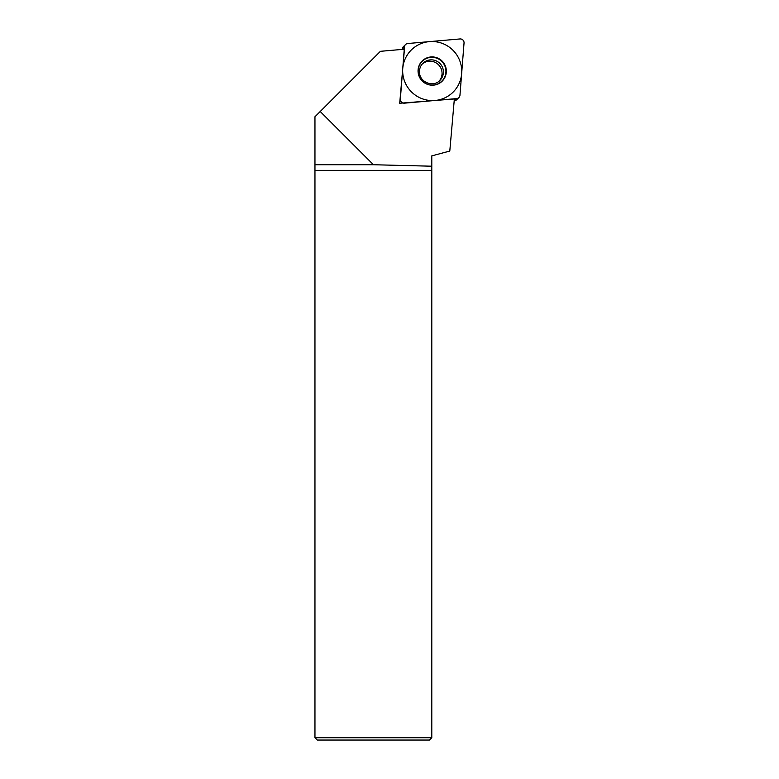 <?xml version="1.0" encoding="UTF-8"?>
<svg xmlns="http://www.w3.org/2000/svg" width="779" height="779" viewBox="0 0 779 779"><rect width="100%" height="100%" fill="white"/><g stroke="black" fill="none" stroke-linecap="round" stroke-linejoin="round"><path stroke-width="1.17" d="M314.959 737.713L431.79 737.713L429.453 740.05L317.296 740.05L314.959 737.713L314.959 170.367L431.79 170.367L431.79 155.878L449.795 151.058L454.352 98.972L399.705 103.247L404.437 49.213L380.405 51.317L320.208 111.514L373.423 164.729L431.79 166.209M431.79 737.713L431.79 170.367M320.208 111.514L314.959 116.762L314.959 164.729L373.423 164.729M314.959 170.367L314.959 164.729M404.437 46.896A3.739 3.7 45 0 1 407.787 43.517L459.98 38.95L407.787 43.517A3.739 3.7 45 0 0 404.437 46.896L400.348 99.128A3.739 3.7 45 0 0 404.418 103.159L456.611 98.592A3.739 3.7 45 0 0 459.961 95.213L464.041 42.981A3.739 3.7 45 0 0 459.98 38.95A3.739 3.7 45 0 1 464.041 42.981L459.961 95.213A3.739 3.7 45 0 1 456.611 98.592L404.418 103.159A3.739 3.7 45 0 1 400.348 99.128L404.437 46.896L402.295 49.038A3.739 3.7 -135 0 1 403.366 46.721L405.508 44.578M446.27 69.828A14.207 14.071 -135 0 1 433.562 85.145A14.207 14.071 -135 0 1 418.119 72.291A14.207 14.071 -135 0 1 430.836 56.964A14.207 14.071 -135 0 1 446.27 69.828M454.196 100.754L454.469 100.734A3.739 3.7 -135 0 0 456.757 99.673L458.889 97.531M422.237 64.024A12.055 11.948 -135 0 1 442.005 72.145A12.055 11.948 -135 0 1 439.229 81.016M445.87 69.993A13.944 13.818 45 0 0 430.719 57.373A13.944 13.818 45 0 0 418.235 72.408A13.944 13.818 -135 0 0 433.387 85.028A13.944 13.818 -135 0 0 445.87 69.993M402.801 73.625A29.68 29.398 45 0 0 435.042 100.481A29.68 29.398 45 0 0 461.596 68.484A29.68 29.398 45 0 0 429.356 41.628A29.68 29.398 45 0 0 402.801 73.625M456.611 98.592L454.469 100.734M443.348 70.801A12.055 11.948 -135 0 1 439.931 80.373C433.65 87.511 419.959 82.623 419.521 72.768C419.248 69.078 420.368 65.923 422.88 63.323A12.055 11.948 45 0 1 443.348 70.801"/></g></svg>
